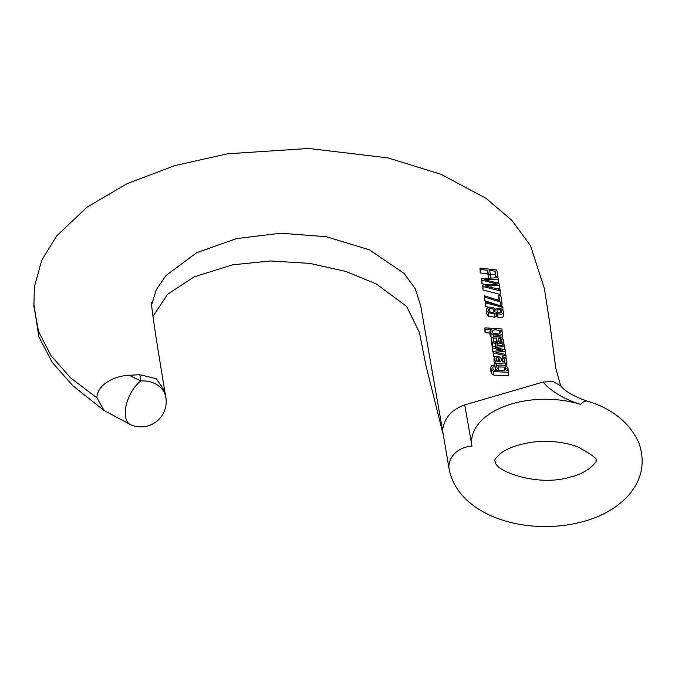 <?xml version="1.0" encoding="UTF-8"?>
<svg xmlns="http://www.w3.org/2000/svg" width="675" height="675" viewBox="0 0 675 675"><rect width="100%" height="100%" fill="white"/><g stroke="black" fill="none" stroke-linecap="round" stroke-linejoin="round"><path stroke-width="1.01" d="M496.564 366.829L494.952 367.149L494.741 362.239L494.952 367.149M494.741 363.884L494.016 361.851L494.016 358.256L494.539 360.096L496.226 361.817L494.741 362.239M504.191 362.129L502.36 361.412L502.36 357.927L504.191 358.644L504.191 361.741M506.858 363.842L506.722 365.529L505.913 366.474M497.273 345.988L496.572 341.449L494.201 341.854M495.737 342.554L493.889 341.601L493.155 340.242C493.096 338.707 494.235 337.947 496.572 337.956L497.509 344.022L502.588 343.263L503.862 340.706L502.149 338.192L498.926 336.867L495.813 336.589L492.505 337.348L491.223 339.196L491.459 340.942L492.581 342.503L495.593 343.896L495.737 342.554L495.712 346.241M493.459 346.596L491.67 344.891L491.206 339.567M503.862 344.199L503.871 344.942M503.542 311.47C501.643 307.994 499.07 307.285 495.83 309.336L492.548 307.252L489.097 307.15L486.877 308.467L486.861 310.998L488.464 312.77L494.893 313.757L496.327 312.466L497.787 313.748C501.593 314.769 503.508 314.01 503.542 311.47L503.542 314.972C503.516 317.503 501.601 318.262 497.787 317.25L496.327 315.968L494.893 317.25L488.464 316.271L487.392 315.335L486.557 313.04M484.709 300.645L484.498 295.819L484.709 300.645L500.243 305.826M498.968 300.316L498.766 295.566L499.593 300.653L484.498 295.819M484.709 297.135L501.93 302.476L501.93 305.977L501.247 305.918M488.59 278.404L487.831 273.848L480.22 272.978L479.993 268.076L480.22 269.452L487.831 270.329L487.831 273.848M495.619 277.83L495.096 274.666L489.738 274.058M151.554 305.024L156.313 289.71L165.949 275.569L196.535 252.771L236.343 238.638L280.64 233.221L326.227 236.697L369.411 249.817L404.097 273.392L415.26 288.714L420.677 305.648L442.555 430.321C444.209 418.061 451.6 409.59 464.729 404.907L471.96 446.124A73.769 42.592 180 0 1 504.512 406.367A73.769 42.592 180 0 1 580.61 404.418A90.627 52.329 180 0 1 543.046 382.058L464.729 404.916M543.046 382.05L552.994 381.485L560.486 385.72C565.287 391.525 574.315 396.698 587.562 401.228A23.186 9.045 107.4 0 0 580.61 404.418M33.86 306.281L38.618 331.687L51.047 355.691L70.647 377.933L96.896 397.837C97.133 384.48 114.708 375.671 129.372 375.292L139.826 374.692M164.725 390.952L156.313 378.759L139.826 374.676L140.923 380.936A25.296 12.791 114.5 0 0 126.301 404.89A25.296 12.791 114.5 0 0 130.435 424.609A25.296 25.296 0 0 0 165.839 397.221L164.734 390.952M486.16 284.799L481.975 283.694L481.714 278.573L481.975 280.184L495.02 283.593L495.02 284.251M495.02 283.593L497.112 284.141L482.76 285.01L483.005 286.521L500.226 290.933L499.989 289.491L485.224 285.972L499.289 285.221L499.002 283.475L484.186 279.61L498.285 279.121L498.285 282.639L496.049 282.707M499.289 285.221L499.289 288.731L497.34 288.858M500.226 290.933L500.226 294.443L483.005 290.031L482.76 285.01M488.759 307.235L485.629 306.399L485.443 301.759L485.629 302.898L502.892 307.42L502.892 309.985M489.923 333.028L485.131 332.707L484.92 331.341L484.92 327.839L485.131 329.206L491.341 329.628L489.932 331.138L490.995 333.425L490.995 336.918L489.923 334.876L489.923 331.4M490.995 333.425L493.476 334.851L499.989 335.281L502.057 334.26L502.057 337.753L502.597 333.188M492.024 337.702L490.995 336.918M493.121 351.886L492.421 350.257L492.421 346.764L492.657 348.292L502.335 350.257L493.121 351.397L493.349 356.408L494.699 356.729L494.016 358.256M502.36 358.543L500.875 358.197M508.469 372.296L508.258 370.879L506.697 370.853L508.081 368.558L507.001 366.719L504.546 365.47L501.66 364.998L498.808 365.183L496.167 366.457L495.695 368.626L497.534 370.693L494.26 370.297L493.045 369.301L492.784 367.225L494.151 366.441L494.294 365.023L491.425 365.816L490.75 367.689L491.434 369.892L493.855 371.647L508.469 372.296L508.469 375.773L493.855 375.14L491.78 373.832L490.75 370.955M494.294 365.023L494.151 366.441M442.555 430.321L449.128 469.066C456.688 507.389 502.462 527.015 546.218 526.534C559.018 526.449 571.312 524.804 583.116 521.598C601.83 516.561 616.866 507.929 628.239 495.695C641.959 479.976 645.528 462.434 638.955 443.07C629.775 422.769 612.647 408.822 587.562 401.228M96.896 397.837L104.119 410.543L130.435 424.609M480.22 269.452L480.22 272.978M487.831 270.329L488.59 278.201M488.59 274.885L490.489 275.096L490.489 278.1M490.489 275.096L489.738 270.54L495.096 271.148L495.096 274.666M495.096 271.148L495.99 277.813M495.99 276.539L497.888 276.75L497.888 277.712M497.888 276.75L496.766 270L479.993 268.076M481.975 280.184L481.975 283.694M483.005 286.521L483.005 290.031M491.012 285.77L491.012 287.356M498.285 279.121L498.049 277.703L481.714 278.573M500.243 302.324L500.243 305.657M501.93 302.476L500.842 295.76L498.766 295.566M485.629 302.898L485.629 306.399M502.892 307.42L502.715 306.298L485.443 301.759M500.749 309.96L501.643 311.335L501.162 312.601L497.846 312.356L496.977 310.973C497.087 309.277 498.344 308.939 500.749 309.96L500.749 312.82M493.881 309.15L495.07 310.77C493.307 313.436 491.122 313.267 488.506 310.272L488.742 309.158L489.847 308.475L493.881 309.15L493.881 312.474M495.07 310.77L495.07 311.293M489.847 308.475L489.847 311.977L493.881 312.652M488.464 312.77L488.464 316.271M494.893 313.757L494.893 317.25M496.327 312.466L496.327 315.968M497.787 313.748L497.787 317.25M499.77 312.972L498.808 312.829M499.272 330.775L500.673 332.311C499.449 334.446 496.943 334.766 493.155 333.29L491.847 331.712C493.02 329.577 495.501 329.257 499.272 330.775L499.272 333.923M485.131 329.206L485.131 332.707M493.476 334.851L493.476 336.918M499.989 335.281L499.989 337.137M502.057 334.26L502.597 332.556L501.854 331.248L500.116 330.185L502.073 330.311L502.073 331.476M502.073 330.311L501.862 328.961L484.92 327.839M498.808 334.032L493.56 333.501M500.85 338.926L501.955 340.605L501.154 342.301L499.196 342.748L498.479 338.057L500.85 338.926L500.85 342.411L498.479 341.55M501.955 340.605L501.955 341.153M496.572 337.956L496.572 341.449M497.509 344.022L497.509 345.954M502.588 343.263L502.588 345.144M503.888 344.587L503.862 340.706M495.593 343.896L495.593 346.258M492.657 348.292L492.657 351.785M493.121 351.397L493.349 356.408M493.349 352.915L506.014 355.911L506.014 358.315M506.014 355.911L505.794 354.451L496.049 352.299L498.234 352.038L498.234 352.78M498.234 352.038L505.28 351.11L505.28 354.341M505.28 351.11L505.06 349.65L495.079 347.608L497.585 347.321L497.585 348.106M497.585 347.321L504.546 346.3L504.546 349.54M504.546 346.3L504.326 344.874L492.421 346.764M495.998 359.117L496.277 357.902L498.293 357.75L500.529 361.834L498.083 361.522L496.682 360.56L495.965 358.788M496.277 357.902L496.277 360.003M498.293 357.75L498.293 361.235L497.171 361.024M498.968 358.315L498.968 361.699M498.968 361.808L498.293 361.235M499.508 359.539L499.508 361.792M494.952 363.665L496.564 363.336L496.564 366.103M496.564 363.336L505.913 362.99L505.913 366.002M505.913 362.99L506.722 362.045L506.722 365.529M506.722 362.045L506.858 361.589M506.9 360.939L506.132 358.476L502.495 356.543L502.36 357.927M504.191 358.644L504.917 360.762M494.699 356.729L498.749 356.442L500.875 358.189L502.436 361.876L504.495 361.564L504.942 360.366M506.216 368.837L506.199 368.651C505.069 370.963 502.605 371.444 498.825 370.086L497.559 368.491L498.369 366.947L504.892 367.107L506.199 369.023M498.369 366.947L498.369 369.79M493.855 371.647L493.855 375.14M508.106 370.879L508.081 368.558M504.892 370.592L498.369 370.44M471.96 446.124A23.186 18.832 170 0 0 449.128 469.066M129.372 375.283A214.988 124.124 0 0 0 140.923 380.936A25.296 20.545 -10 0 1 165.839 397.221M488.742 309.158L488.742 310.998M492.581 342.503L492.581 345.997M504.892 367.107L504.892 370.373M491.78 370.33L491.78 373.832M560.756 386.024L555.795 368.322L550.302 326.692L544.43 288.723L530.525 245.683L511.76 220.227L485.958 198.298L441.146 174.344L387.948 157.891L308.677 148.466L227.306 153.816L174.825 165.628L127.153 183.617L86.856 207.309L56.616 235.963L41.681 260.415L34.417 286.698L33.868 306.534M164.759 391.078L156.457 340.242C154.634 327.569 151.563 308.188 151.453 302.468M570.864 476.871C538.954 487.249 496.758 471.58 495.593 462.873L494.767 460.763C493.855 460.671 495.56 458.435 499.88 454.056C506.933 448.2 518.214 444.184 533.706 442.007C550.167 440.37 564.983 442.049 578.171 447.044C592.464 454.975 598.388 459.548 595.941 460.763C597.932 460.468 588.786 472.897 570.864 476.871M486.557 309.623L486.557 313.132M506.9 360.998L506.9 364.483M490.75 367.698L490.75 371.191M495.61 367.934L495.61 371.427M33.801 303.649L38.804 336.665L52.27 362.441L73.001 385.889L104.11 410.552M153.006 316.339L167.577 294.317L194.029 276.893L232.613 264.819L270.473 260.963L309.918 263.402L345.828 271.443L376.262 283.913L406.603 306.408L419.462 332.615L425.841 365.091L442.817 433.139"/></g></svg>
